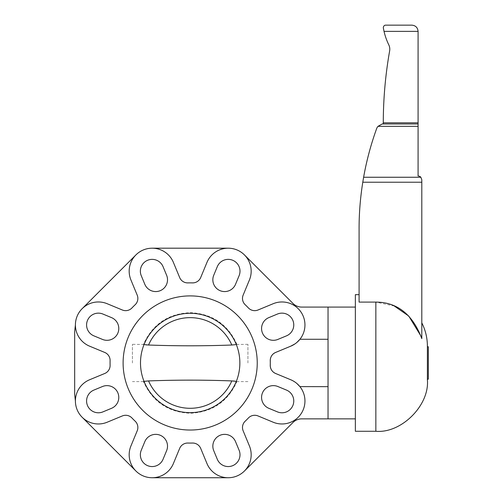 <?xml version="1.0" encoding="UTF-8"?>
<svg xmlns="http://www.w3.org/2000/svg" width="503" height="503" viewBox="0 0 503 503"><rect width="100%" height="100%" fill="white"/><g stroke="black" fill="none" stroke-linecap="round" stroke-linejoin="round"><path stroke-width="0.38" stroke-dasharray="2.52 1.89" d="M428.267 356.25L428.323 369.686L428.267 356.25M428.323 368.536L428.323 356.25L428.323 368.536M428.267 365.656L428.323 359.513L428.267 365.656M428.267 360.28L428.323 359.513L428.267 360.28M428.323 379.174L428.323 346.762M427.393 346.762L427.393 379.174L427.393 346.762M363.619 177.251L420.86 177.251A3.728 3.728 0 0 0 418.081 176.006L418.081 31.362L384.028 31.362A63.743 63.743 0 0 0 388.794 44.855A9.934 9.934 0 0 1 389.662 50.797A415.384 415.384 0 0 0 383.286 122.814L383.286 123.851L382.129 123.983L378.023 126.328A7.451 7.451 0 0 0 376.426 129.214A293.897 293.897 0 0 0 363.619 177.251L362.782 182.218C360.267 198.094 359.035 213.75 359.085 229.192L359.085 302.096L359.085 294.657L359.085 302.096L375.854 302.096L375.854 431.278M355.363 294.657L355.363 431.278M421.803 338.607L421.803 179.734L420.86 177.251M394.283 306.006L375.854 302.096M427.393 346.202L427.393 379.734M362.782 182.218L421.803 182.218M411.869 25.15L385.77 25.15M128.215 337.299A67.069 67.069 0 0 1 243.383 322.14A67.069 67.069 0 0 1 198.93 429.461A67.069 67.069 0 0 1 128.215 337.299A67.069 67.069 0 0 1 243.383 322.14A67.069 67.069 0 0 1 198.93 429.461A67.069 67.069 0 0 1 128.215 337.299A67.069 67.069 0 0 0 198.93 429.461A67.069 67.069 0 0 0 243.383 322.14A67.069 67.069 0 0 0 128.215 337.299M144.279 343.958A49.678 49.678 0 0 0 196.66 412.221A49.678 49.678 0 0 0 229.588 332.722A49.678 49.678 0 0 0 144.279 343.958M244.445 471.009A22.975 22.975 0 0 0 249.425 445.972L243.15 430.82A8.696 8.696 0 0 1 245.213 421.174A80.109 80.109 0 0 0 248.388 417.999A8.696 8.696 0 0 1 258.033 415.943L273.179 422.218A22.975 22.975 0 0 0 303.202 409.782A22.975 22.975 0 0 0 290.765 379.765L275.619 373.49A8.696 8.696 0 0 1 270.256 365.209A8.696 8.696 0 0 0 270.287 366.234A8.696 8.696 0 0 1 270.256 365.209A80.109 80.109 0 0 0 270.287 362.965A80.109 80.109 0 0 1 270.256 365.209A80.109 80.109 0 0 0 270.256 360.72A80.109 80.109 0 0 1 270.287 362.965L270.287 359.702A8.696 8.696 0 0 0 270.256 360.72A8.696 8.696 0 0 1 270.287 359.702C270.733 356.262 272.513 353.848 275.619 352.446L290.765 346.171A22.975 22.975 0 0 0 303.202 316.154A22.975 22.975 0 0 0 273.179 303.718L258.033 309.993A8.696 8.696 0 0 1 248.388 307.93A80.109 80.109 0 0 0 245.213 304.755A8.696 8.696 0 0 1 243.15 295.116L249.425 279.964A22.975 22.975 0 0 0 236.995 249.947A22.975 22.975 0 0 0 206.972 262.377L200.697 277.53A8.696 8.696 0 0 1 192.423 282.893A8.696 8.696 0 0 0 200.697 277.53A8.696 8.696 0 0 1 192.423 282.893A80.109 80.109 0 0 0 187.933 282.893A80.109 80.109 0 0 1 192.423 282.893A80.109 80.109 0 0 0 187.933 282.893A8.696 8.696 0 0 1 179.659 277.53A8.696 8.696 0 0 0 187.933 282.893A8.696 8.696 0 0 1 179.659 277.53L173.384 262.377A22.975 22.975 0 0 0 152.157 248.193A22.975 22.975 0 0 1 173.384 262.377A22.975 22.975 0 0 0 143.361 249.947A22.975 22.975 0 0 0 130.925 279.964L137.2 295.116A8.696 8.696 0 0 1 135.144 304.755A8.696 8.696 0 0 0 137.2 295.116A8.696 8.696 0 0 1 135.144 304.755A80.109 80.109 0 0 0 131.968 307.93A80.109 80.109 0 0 1 135.144 304.755A80.109 80.109 0 0 0 131.968 307.93A8.696 8.696 0 0 1 122.323 309.993A8.696 8.696 0 0 0 131.968 307.93A8.696 8.696 0 0 1 122.323 309.993L107.177 303.718A22.975 22.975 0 0 0 77.154 316.154A22.975 22.975 0 0 0 89.591 346.171L104.737 352.446A8.696 8.696 0 0 1 110.1 360.72A8.696 8.696 0 0 0 104.737 352.446A8.696 8.696 0 0 1 110.1 360.72A80.109 80.109 0 0 0 110.1 365.209A80.109 80.109 0 0 1 110.1 360.72A80.109 80.109 0 0 0 110.1 365.209A8.696 8.696 0 0 1 104.737 373.49A8.696 8.696 0 0 0 110.1 365.209A8.696 8.696 0 0 1 104.737 373.49L89.591 379.765A22.975 22.975 0 0 0 77.154 409.782A22.975 22.975 0 0 0 107.177 422.218L122.323 415.943A8.696 8.696 0 0 1 131.968 417.999A8.696 8.696 0 0 0 122.323 415.943A8.696 8.696 0 0 1 131.968 417.999A80.109 80.109 0 0 0 135.144 421.174A80.109 80.109 0 0 1 131.968 417.999A80.109 80.109 0 0 0 135.144 421.174A8.696 8.696 0 0 1 137.2 430.82A8.696 8.696 0 0 0 135.144 421.174A8.696 8.696 0 0 1 137.2 430.82L130.925 445.972A22.975 22.975 0 0 0 143.361 475.989A22.975 22.975 0 0 0 173.384 463.552L179.659 448.406A8.696 8.696 0 0 1 187.933 443.042A8.696 8.696 0 0 0 179.659 448.406A8.696 8.696 0 0 1 187.933 443.042A80.109 80.109 0 0 0 192.423 443.042A80.109 80.109 0 0 1 187.933 443.042A80.109 80.109 0 0 0 192.423 443.042A8.696 8.696 0 0 1 200.697 448.406A8.696 8.696 0 0 0 192.423 443.042A8.696 8.696 0 0 1 200.697 448.406L206.972 463.552A22.975 22.975 0 0 0 228.199 477.737A22.975 22.975 0 0 1 206.972 463.552A22.975 22.975 0 0 0 236.995 475.989A22.975 22.975 0 0 0 249.425 445.972L243.15 430.82A8.696 8.696 0 0 1 245.213 421.174A80.109 80.109 0 0 0 248.388 417.999A8.696 8.696 0 0 1 258.033 415.943L273.179 422.218A22.975 22.975 0 0 0 299.926 386.656A22.975 22.975 0 0 1 273.179 422.218L258.033 415.943A8.696 8.696 0 0 0 248.388 417.999A80.109 80.109 0 0 1 245.213 421.174A8.696 8.696 0 0 0 243.15 430.82L249.425 445.972A22.975 22.975 0 0 1 244.445 471.009L292.96 422.495A12.418 12.418 0 0 1 301.743 418.854L328.038 418.854L328.038 307.082L328.038 307.496L328.038 307.082L301.743 307.082A12.418 12.418 0 0 1 292.96 303.441L244.445 254.927A22.975 22.975 0 0 1 249.425 279.964L243.15 295.116A8.696 8.696 0 0 0 245.213 304.755A80.109 80.109 0 0 1 248.388 307.93A8.696 8.696 0 0 0 258.033 309.993L273.179 303.718A22.975 22.975 0 0 1 299.926 339.28L299.788 339.45M355.363 418.854L355.363 307.082L355.363 418.854M163.054 266.659A11.802 11.802 0 0 0 147.637 260.271A11.802 11.802 0 0 0 141.255 275.688L144.82 284.296A11.802 11.802 0 0 0 160.237 290.677A11.802 11.802 0 0 0 166.619 275.26L163.054 266.659M239.101 275.688A11.802 11.802 0 0 0 232.713 260.271A11.802 11.802 0 0 0 217.302 266.659L213.737 275.26A11.802 11.802 0 0 0 220.119 290.677A11.802 11.802 0 0 0 235.536 284.296L239.101 275.688M286.49 335.847A11.802 11.802 0 0 0 292.872 320.43A11.802 11.802 0 0 0 277.455 314.042L268.854 317.607A11.802 11.802 0 0 0 262.465 333.024A11.802 11.802 0 0 0 277.882 339.412L286.49 335.847M277.455 411.888A11.802 11.802 0 0 0 292.872 405.506A11.802 11.802 0 0 0 286.49 390.089L277.882 386.524A11.802 11.802 0 0 0 262.465 392.912A11.802 11.802 0 0 0 268.854 408.323L277.455 411.888M217.302 459.277A11.802 11.802 0 0 0 232.713 465.665A11.802 11.802 0 0 0 239.101 450.248L235.536 441.64A11.802 11.802 0 0 0 220.119 435.258A11.802 11.802 0 0 0 213.737 450.669L217.302 459.277M141.255 450.248A11.802 11.802 0 0 0 147.637 465.665A11.802 11.802 0 0 0 163.054 459.277L166.619 450.669A11.802 11.802 0 0 0 160.237 435.258A11.802 11.802 0 0 0 144.82 441.64L141.255 450.248M93.866 390.089A11.802 11.802 0 0 0 87.484 405.506A11.802 11.802 0 0 0 102.895 411.888L111.503 408.323A11.802 11.802 0 0 0 117.891 392.912A11.802 11.802 0 0 0 102.474 386.524L93.866 390.089M102.895 314.042A11.802 11.802 0 0 0 87.484 320.43A11.802 11.802 0 0 0 93.866 335.847L102.474 339.412A11.802 11.802 0 0 0 117.891 333.024A11.802 11.802 0 0 0 111.503 317.607L102.895 314.042M328.038 386.656L328.038 307.496L328.038 386.656L299.926 386.656C298.776 384.644 295.72 382.343 290.765 379.765M75.406 324.944A22.975 22.975 0 0 0 89.591 346.171A22.975 22.975 0 0 1 75.406 324.944L74.677 331.515L74.677 394.421L75.406 400.992A22.975 22.975 0 0 1 89.591 379.765A22.975 22.975 0 0 0 75.406 400.992M228.199 477.737L152.157 477.737A22.975 22.975 0 0 0 173.384 463.552A22.975 22.975 0 0 1 152.157 477.737M152.157 248.193L228.199 248.193A22.975 22.975 0 0 0 206.972 262.377A22.975 22.975 0 0 1 228.199 248.193M292.375 380.507L296.877 383.506M296.877 342.43L294.846 343.977M275.619 373.49C272.513 372.088 270.733 369.667 270.287 366.234L270.287 362.965A80.109 80.109 0 0 0 270.256 360.72A8.696 8.696 0 0 1 275.619 352.446M290.765 346.171C295.72 343.593 298.776 341.292 299.926 339.28A22.975 22.975 0 0 0 273.179 303.718L258.033 309.993A8.696 8.696 0 0 1 248.388 307.93A80.109 80.109 0 0 0 245.213 304.755A8.696 8.696 0 0 1 243.15 295.116L249.425 279.964A22.975 22.975 0 0 0 244.445 254.927M270.287 362.965L270.287 366.234L270.287 362.965M299.926 339.28L328.038 339.28M107.177 303.718A22.975 22.975 0 0 0 82.134 308.697A22.975 22.975 0 0 1 107.177 303.718M135.911 254.927A22.975 22.975 0 0 0 130.925 279.964A22.975 22.975 0 0 1 135.911 254.927L82.134 308.697M130.925 445.972A22.975 22.975 0 0 0 135.911 471.009A22.975 22.975 0 0 1 130.925 445.972M82.134 417.239A22.975 22.975 0 0 0 107.177 422.218A22.975 22.975 0 0 1 82.134 417.239L135.911 471.009M132.427 362.965L132.427 344.335L132.427 362.965M247.929 362.965L247.929 344.335L247.929 362.965M235.511 381.274C237.353 381.689 237.353 381.689 235.511 381.274L234.48 381.104M233.493 380.991L232.191 380.928M231.801 380.922C204.055 379.878 176.302 379.878 148.555 380.922L148.548 380.922A45.333 45.333 0 0 0 231.801 380.922M144.845 381.274L144.839 381.274C143.003 381.689 143.003 381.689 144.845 381.274M236.297 381.444L236.9 381.595C227.909 401.451 212.536 412.007 190.775 413.265C168.48 412.454 152.711 401.897 143.456 381.595L144.059 381.444M235.511 344.662C237.353 344.241 237.353 344.241 235.511 344.662L235.517 344.662M247.929 344.335L236.297 344.492M144.059 344.492L132.427 344.335M144.845 344.662C143.003 344.241 143.003 344.241 144.845 344.662M144.858 344.668L145.87 344.832M146.863 344.945L148.165 345.008M148.555 345.014C176.302 346.058 204.055 346.058 231.801 345.014A45.333 45.333 0 0 0 148.555 345.014M383.286 122.814L418.081 122.814M382.129 123.983L418.081 123.983M378.023 126.328L418.081 126.328M247.929 381.595L236.9 381.595M143.456 381.595L132.427 381.595M236.9 344.335C227.909 324.479 212.536 313.929 190.775 312.671C168.48 313.482 152.711 324.039 143.456 344.335"/><path stroke-width="0.75" d="M427.393 346.762L428.323 346.762L428.323 379.174L427.393 379.174M421.803 322.857C425.507 330.201 427.368 337.978 427.393 346.202L427.393 379.734C429.7 405.236 401.356 433.58 375.854 431.278L355.363 431.278L355.363 294.657L359.085 294.657M411.869 25.15C415.635 25.527 417.704 27.596 418.081 31.362C417.704 27.596 415.635 25.527 411.869 25.15L385.77 25.15C384.418 25.144 383.588 25.967 383.286 27.634L384.028 31.362A63.743 63.743 0 0 0 388.794 44.855A9.934 9.934 0 0 1 389.662 50.797A415.384 415.384 0 0 0 383.286 122.814L383.286 123.851L382.129 123.983L378.023 126.328A7.451 7.451 0 0 0 376.426 129.214A293.897 293.897 0 0 0 363.619 177.251L362.782 182.218C360.267 198.094 359.035 213.75 359.085 229.192L359.085 302.096L375.854 302.096C397.295 302.202 412.611 314.375 421.803 338.607L421.061 336.293M421.03 336.199L408.75 316.054L394.283 306.006M383.286 122.814L418.081 122.814L418.081 31.362L384.028 31.362L383.286 27.634C383.588 25.967 384.418 25.144 385.77 25.15M418.081 122.814L418.081 176.006A3.728 3.728 0 0 1 420.86 177.251L421.803 179.734L421.803 338.607M363.619 177.251L420.86 177.251M362.782 182.218L421.803 182.218M128.215 337.299A67.069 67.069 0 0 1 243.383 322.14A67.069 67.069 0 0 1 198.93 429.461A67.069 67.069 0 0 1 128.215 337.299M144.279 343.958A49.678 49.678 0 0 0 196.66 412.221A49.678 49.678 0 0 0 229.588 332.722A49.678 49.678 0 0 0 144.279 343.958M244.445 254.927L292.96 303.441A12.418 12.418 0 0 0 301.743 307.082L328.038 307.082L328.038 418.854L355.363 418.854M141.255 275.688A11.802 11.802 0 0 1 147.637 260.271A11.802 11.802 0 0 1 163.054 266.659L166.619 275.26A11.802 11.802 0 0 1 160.237 290.677A11.802 11.802 0 0 1 144.82 284.296L141.255 275.688M217.302 266.659A11.802 11.802 0 0 1 232.713 260.271A11.802 11.802 0 0 1 239.101 275.688L235.536 284.296A11.802 11.802 0 0 1 220.119 290.677A11.802 11.802 0 0 1 213.737 275.26L217.302 266.659M277.455 314.042A11.802 11.802 0 0 1 292.872 320.43A11.802 11.802 0 0 1 286.49 335.847L277.882 339.412A11.802 11.802 0 0 1 262.465 333.024A11.802 11.802 0 0 1 268.854 317.607L277.455 314.042M286.49 390.089A11.802 11.802 0 0 1 292.872 405.506A11.802 11.802 0 0 1 277.455 411.888L268.854 408.323A11.802 11.802 0 0 1 262.465 392.912A11.802 11.802 0 0 1 277.882 386.524L286.49 390.089M239.101 450.248A11.802 11.802 0 0 1 232.713 465.665A11.802 11.802 0 0 1 217.302 459.277L213.737 450.669A11.802 11.802 0 0 1 220.119 435.258A11.802 11.802 0 0 1 235.536 441.64L239.101 450.248M163.054 459.277A11.802 11.802 0 0 1 147.637 465.665A11.802 11.802 0 0 1 141.255 450.248L144.82 441.64A11.802 11.802 0 0 1 160.237 435.258A11.802 11.802 0 0 1 166.619 450.669L163.054 459.277M102.895 411.888A11.802 11.802 0 0 1 87.484 405.506A11.802 11.802 0 0 1 93.866 390.089L102.474 386.524A11.802 11.802 0 0 1 117.891 392.912A11.802 11.802 0 0 1 111.503 408.323L102.895 411.888M93.866 335.847A11.802 11.802 0 0 1 87.484 320.43A11.802 11.802 0 0 1 102.895 314.042L111.503 317.607A11.802 11.802 0 0 1 117.891 333.024A11.802 11.802 0 0 1 102.474 339.412L93.866 335.847M75.406 400.992L74.677 394.421L74.677 331.515L75.406 324.944M152.157 477.737L228.199 477.737M228.199 248.193L152.157 248.193M275.619 352.446C272.513 353.848 270.733 356.262 270.287 359.702L270.287 366.234C270.733 369.667 272.513 372.088 275.619 373.49A8.696 8.696 0 0 1 270.256 365.209A80.109 80.109 0 0 0 270.256 360.72A8.696 8.696 0 0 1 275.619 352.446L290.765 346.171A22.975 22.975 0 0 0 303.202 316.154A22.975 22.975 0 0 0 273.179 303.718L258.033 309.993A8.696 8.696 0 0 1 248.388 307.93A80.109 80.109 0 0 0 245.213 304.755A8.696 8.696 0 0 1 243.15 295.116L249.425 279.964A22.975 22.975 0 0 0 236.995 249.947A22.975 22.975 0 0 0 206.972 262.377L200.697 277.53A8.696 8.696 0 0 1 192.423 282.893A80.109 80.109 0 0 0 187.933 282.893A8.696 8.696 0 0 1 179.659 277.53L173.384 262.377A22.975 22.975 0 0 0 143.361 249.947A22.975 22.975 0 0 0 130.925 279.964L137.2 295.116A8.696 8.696 0 0 1 135.144 304.755A80.109 80.109 0 0 0 131.968 307.93A8.696 8.696 0 0 1 122.323 309.993L107.177 303.718A22.975 22.975 0 0 0 77.154 316.154A22.975 22.975 0 0 0 89.591 346.171L104.737 352.446A8.696 8.696 0 0 1 110.1 360.72A80.109 80.109 0 0 0 110.1 365.209A8.696 8.696 0 0 1 104.737 373.49L89.591 379.765A22.975 22.975 0 0 0 77.154 409.782A22.975 22.975 0 0 0 107.177 422.218L122.323 415.943A8.696 8.696 0 0 1 131.968 417.999A80.109 80.109 0 0 0 135.144 421.174A8.696 8.696 0 0 1 137.2 430.82L130.925 445.972A22.975 22.975 0 0 0 143.361 475.989A22.975 22.975 0 0 0 173.384 463.552L179.659 448.406A8.696 8.696 0 0 1 187.933 443.042A80.109 80.109 0 0 0 192.423 443.042A8.696 8.696 0 0 1 200.697 448.406L206.972 463.552A22.975 22.975 0 0 0 236.995 475.989A22.975 22.975 0 0 0 249.425 445.972L243.15 430.82A8.696 8.696 0 0 1 245.213 421.174A80.109 80.109 0 0 0 248.388 417.999A8.696 8.696 0 0 1 258.033 415.943L273.179 422.218A22.975 22.975 0 0 0 303.202 409.782A22.975 22.975 0 0 0 290.765 379.765L292.375 380.507M296.877 383.506L299.788 386.486M299.895 386.612L328.038 386.656M275.619 373.49L290.765 379.765M299.788 339.45L296.877 342.43M294.846 343.977L290.765 346.171M135.911 254.927L82.134 308.697M82.134 417.239L135.911 471.009M328.038 339.28L299.926 339.28M244.445 471.009L292.96 422.495A12.418 12.418 0 0 1 301.743 418.854L328.038 418.854M235.517 381.274L235.498 381.268C237.353 381.689 237.353 381.689 235.511 381.274L231.801 380.922A45.333 45.333 0 0 1 148.555 380.922L144.826 381.274C143.003 381.689 143.003 381.689 144.845 381.274L148.555 380.922C176.302 379.878 204.055 379.878 231.801 380.922L232.191 380.928M234.48 381.104L233.493 380.991M148.165 345.008L148.555 345.014A45.333 45.333 0 0 1 231.801 345.014L235.511 344.662C237.353 344.241 237.353 344.241 235.511 344.662L231.801 345.014C204.055 346.058 176.302 346.058 148.555 345.014L144.845 344.662C143.003 344.241 143.003 344.241 144.845 344.662L144.858 344.668M145.87 344.832L146.863 344.945M375.854 431.278L375.854 302.096M382.129 123.983L418.081 123.983M378.023 126.328L418.081 126.328M328.038 307.082L355.363 307.082"/></g></svg>
